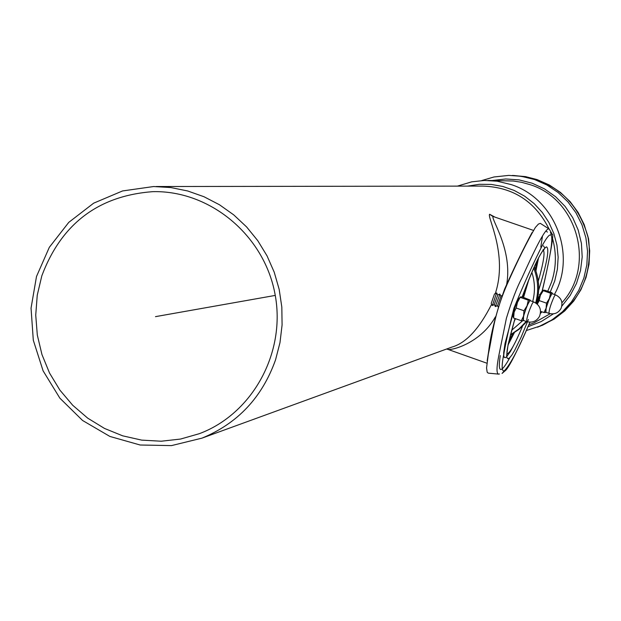 <?xml version="1.0" encoding="UTF-8"?>
<svg xmlns="http://www.w3.org/2000/svg" width="621" height="621" viewBox="0 0 621 621"><rect width="100%" height="100%" fill="white"/><g stroke="black" fill="none" stroke-linecap="round" stroke-linejoin="round"><path stroke-width="0.93" d="M540.806 247.096L542.459 236.197M496.8 293.096L494.495 293.974L491.227 303.39L492.166 305.385M496.583 292.949L492.406 305.516M497.739 295.091L494.347 304.484L495.294 306.479M499.921 294.191L495.348 306.603L497.506 305.648M500.868 296.186L497.592 305.602M536.909 303.785L541.225 292.32L543.026 290.24M546.511 303.157L549.391 298.491L546.107 308.163L546.511 303.157L539.191 300.595L537.336 304.166M545.727 312.503L543.988 312.549L546.107 308.163L545.921 312.309M550.555 293.236L552.17 293.298L549.391 298.491L550.555 293.236L543.251 290.69L540.363 295.34L539.191 300.595M552.411 293.772L552.061 292.77L544.788 290.232L543.072 290.201L543.251 290.69M540.581 311.354L543.988 312.549M548.941 313.364L545.657 312.216C545.642 308.847 547.419 303.149 550.99 295.115L552.147 293.679M530.365 300.743L530.07 300.238L527.05 305.788L523.557 316.073L523.961 310.756L527.05 305.788L528.308 300.184L530.256 300.098L522.284 296.954L520.398 296.939L517.456 302.427L516.183 308.032L514.157 312.053L513.583 318.014L513.078 315.949C513.334 311.889 515.112 306.308 518.403 299.206L520.336 296.993M523.255 320.661L521.337 320.739L523.557 316.073L523.449 320.467M530.055 300.634L533.555 301.86L532.321 303.421C528.471 311.983 526.592 318.037 526.686 321.6C532.306 323.06 536.591 321.298 539.54 316.299C541.815 309.724 539.82 304.911 533.555 301.86M516.183 308.032L523.961 310.756M513.583 318.014L521.337 320.739M526.639 321.585L523.154 320.366C523.053 316.795 524.924 310.733 528.782 302.179L530.024 300.626M520.545 297.475L528.308 300.184M532.088 232.526C523.876 247.67 514.716 266.518 504.609 289.06C495.868 313.877 490.551 334.657 488.649 351.393L488.354 353.908C492.647 335.301 493.136 316.679 506.984 284.589C517.728 260.409 527.19 241.352 535.387 227.433L538.415 224.072L540.309 223.35L549.22 229.095C545.548 226.37 532.655 254.346 521.912 277.96C517.06 287.081 511.89 300.494 506.41 318.208L498.834 355.515C496.427 367.834 496.412 374.036 498.787 374.129L499.478 373.935M529.93 322.19C518.861 348.412 510.353 364.589 504.415 370.729C501.589 371.847 501.426 366.072 503.918 353.388C506.27 340.285 509.624 325.163 513.986 308.024C524.233 283.075 533.812 261.969 542.723 244.697C559.032 215.402 549.958 258.181 542.149 291.008M504.415 370.729L502.063 373.446L505.905 370.147C509.857 365.8 517.875 349.809 529.977 322.19M513.986 321.942L515.453 318.674M523.573 297.405L528.913 279.372M533.703 268.093C538.197 279.497 538.857 291.086 535.682 302.877M526.228 321.445L518.977 328.944L510.408 334.835M511.58 330.372L522.548 320.816M532.694 301.558C535.271 291.754 534.992 282.019 531.84 272.347M513.109 314.42L514.436 307.022L518.512 299.019M537.188 300.649L541.271 292.235M488.354 353.908L486.553 367.958L487.19 372.243L488.246 373.143L498.438 374.098M488.649 351.393L487.182 360.731M275.561 359.807L279.986 342.621L282.089 324.93L281.818 307.069L279.178 289.386L274.226 272.208L267.046 255.875L257.777 240.692L246.615 226.944L233.76 214.897L219.461 204.759L203.991 196.733L187.651 190.965L170.752 187.542L153.604 186.533L122.547 190.95L93.678 203.16L68.768 222.365L49.315 247.337L36.492 276.516L31.05 308.125L33.301 340.215L43.105 370.853L59.872 398.17L82.593 420.495L109.901 436.447L140.152 445.009L171.481 445.606L201.949 438.147C237.68 423.444 262.217 397.331 275.561 359.807M41.832 275.802C61.409 223.785 98.397 195.739 152.805 191.656C209.89 190.29 263.909 235.033 274.924 293.593C286.397 352.068 252.817 413.718 199.31 433.691L180.548 439.055L161.181 441.22L141.712 440.126L122.663 435.826L104.507 428.436L87.716 418.158L72.711 405.265L59.88 390.097L49.54 373.05L41.956 354.544L37.314 335.068L35.731 315.119L37.244 295.192L41.832 275.802M506.596 284.728C512.938 250.255 491.017 219.143 493.035 216.582L493.858 216.737M446.522 349.049L447.927 349.382C451.219 350.624 480.382 343.576 495.418 316.842M494.914 217.102L489.596 214.245C486.934 216.977 508.164 254.338 495.302 293.586M491.63 304.243C479.272 328.742 466.092 343.002 452.08 347.023L452.065 347.03M275.266 295.417L155.467 316.648M543.585 249.409L543.616 250.55L543.585 249.409M512.791 314.513L505.02 343.498L503.678 352.744L503.709 355.639L504.205 357.3L505.16 357.704L506.534 356.85L510.415 351.525L515.484 341.876L510.415 351.525L506.534 356.85L505.16 357.704L504.205 357.3L503.709 355.639L505.02 343.498L512.791 314.513M544.827 247.942L543.398 245.8L544.827 247.942M554.32 296.279C550.757 304.313 548.972 310.019 548.98 313.38C554.289 314.746 558.318 313.069 561.081 308.35C563.185 302.179 561.299 297.676 555.438 294.828L554.32 296.279M525.537 287.965L522.618 297.071M536.901 261.27L535.286 269.188M512.698 333.78L508.871 341.286M500.262 355.569C497.553 373.423 500.79 374.067 509.973 357.494M538.508 258.095L535.923 270.973M514.304 332.786L508.141 344.771M543.321 250.201C545.129 252.607 543.445 262.931 538.275 281.189M522.502 326.273C515.073 343.98 509.895 353.202 506.969 353.923M522.183 296.939C533.423 266.564 541.512 249.867 546.449 246.855C549.663 248.353 547.07 262.799 538.671 290.178M528.409 319.497L521.128 337.164L514.599 350.523L511.89 355.01L509.67 357.805L508.032 358.791L507.023 357.929L506.689 355.212L508.102 344.57L514.988 318.511M457.421 186.121L471.704 181.844L484.419 180.455L497.18 181.208L511.013 184.546C554.623 198.153 576.878 254.346 554.421 294.47M541.97 311.843L540.456 313.395M467.59 186.106L479.327 184.297L491.219 184.421L502.948 186.486L514.204 190.453L524.698 196.205L534.145 203.595L542.288 212.436L548.917 222.497L553.847 233.512L556.952 245.179L558.147 257.187L557.394 269.235L554.724 280.979L550.206 292.126M552.574 238.666C556.618 253.314 556.261 267.837 551.51 282.221L547.738 291.265M156.112 186.525L482.711 186.09C513.125 187.123 535.24 201.429 549.065 228.994M550.47 232.378L551.394 234.901M488.021 180.447L513.326 181.014L521.694 182.326L529.86 184.592C577.654 199.069 595.826 265.866 561.951 302.73M550.214 313.721L533.897 322.904L528.766 324.853M492.383 180.501L505.727 178.972L519.156 179.896L532.213 183.234L544.485 188.893L555.562 196.694L565.079 206.382L572.717 217.645L578.221 230.104L581.419 243.362L582.195 256.97L580.526 270.484L576.474 283.471L570.171 295.487L561.834 306.145M553.373 313.861L541.225 321.562L527.85 326.762M512.348 175.44L525.513 176.612L537.111 179.593L549.329 184.988L560.452 192.425L570.156 201.693L578.143 212.498L584.175 224.53L588.064 237.432L589.702 250.806L589.026 264.251L586.069 277.37L580.914 289.766L573.726 301.069L564.722 310.95L554.173 319.101L539.703 326.374M481.71 180.571L493.967 176.977L508.785 175.394L521.205 176.271L534.58 179.547L546.884 184.988L558.085 192.479L567.858 201.802L575.9 212.692L581.97 224.81L585.89 237.796L587.536 251.264L586.853 264.81L583.88 278.022L578.694 290.504L571.452 301.891L562.385 311.835L551.766 320.048L537.623 327.205M489.596 214.245L493.035 216.582M547.412 232.099L545.875 231.035L547.412 232.099M539.502 294.54L540.355 294.129M513.187 311.191L513.614 312.084M516.556 301.581L517.448 301.146M497.708 295.029L496.738 292.98M494.378 304.546L492.375 305.532M497.623 295.068L499.688 294.059M500.837 296.124L499.866 294.075M497.475 305.586L498.073 306.844M500.751 296.163L501.962 295.573M552.108 293.663L555.438 294.828M522.587 297.055L525.358 288.431M510.338 335.107L519.226 329.192L526.763 321.631M536.435 303.405C540.037 290.939 539.331 278.728 534.308 266.766M549.212 229.095L552.38 234.412C554.421 233.1 548.265 265.4 543.212 286.894L542.203 290.97M506.977 354.327L506.969 353.986C506.573 350.446 509.259 338.631 515.019 318.519M522.214 296.947C531.219 272.875 537.988 257.645 542.529 251.249L544.237 249.3L542.847 250.046M533.897 322.904L531.18 323.937M513.614 175.471C553.101 179.135 578.081 200.226 588.545 238.736C593.102 278.387 577.716 307.24 542.405 325.295L526.142 330.613M155.258 191.633L152.805 191.656M448.183 349.476L486.872 363.2M493.617 216.659L533.392 230.391M452.08 347.023L201.949 438.147"/></g></svg>
